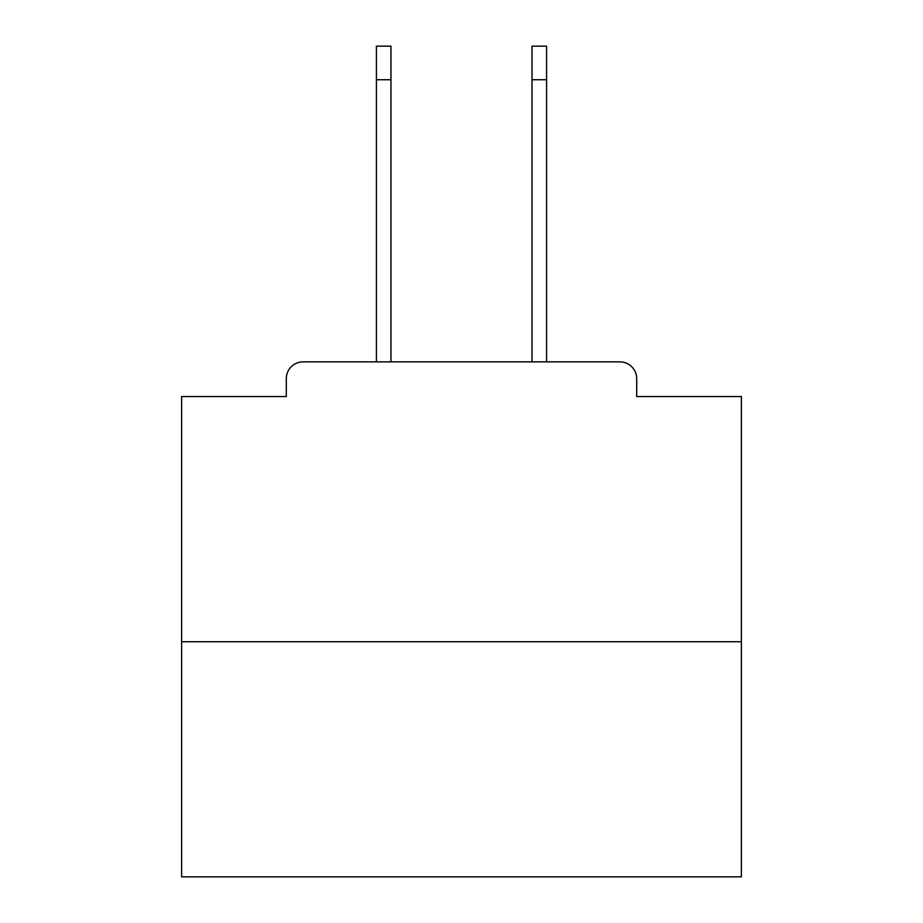 <?xml version="1.0" encoding="UTF-8"?>
<svg xmlns="http://www.w3.org/2000/svg" width="923" height="923" viewBox="0 0 923 923"><rect width="100%" height="100%" fill="white"/><g stroke="black" fill="none" stroke-linecap="round" stroke-linejoin="round"><path stroke-width="1.38" d="M636.708 396.567L636.708 378.649L636.708 396.567L741.388 396.567L741.388 876.85L181.612 876.85L181.612 396.567L286.292 396.567L286.292 378.649L286.292 396.567M741.388 641.75L181.612 641.75M636.708 378.649A16.799 16.799 0 0 0 619.91 361.862L303.09 361.862A16.799 16.799 0 0 0 286.292 378.649M619.91 361.862L546.589 361.862L546.589 79.736L532.029 79.736L532.029 46.15L546.589 46.15L546.589 79.736M376.411 79.736L376.411 46.15L390.971 46.15L390.971 79.736L376.411 79.736L376.411 361.862L303.09 361.862M390.971 361.862L390.971 79.736M532.029 361.862L532.029 79.736"/></g></svg>
